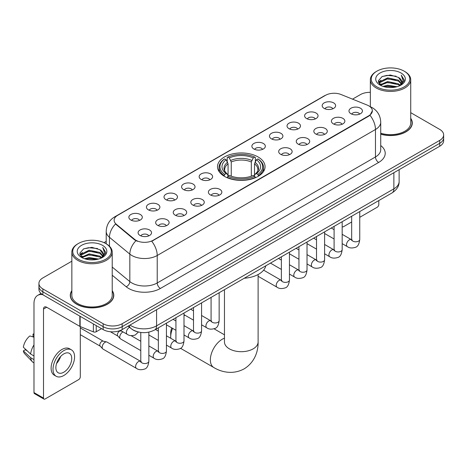<?xml version="1.0" encoding="UTF-8"?>
<svg xmlns="http://www.w3.org/2000/svg" width="467" height="467" viewBox="0 0 467 467"><rect width="100%" height="100%" fill="white"/><g stroke="black" fill="none" stroke-linecap="round" stroke-linejoin="round"><path stroke-width="0.7" d="M258.099 156.965A23.776 13.73 0 0 0 232.187 153.987A23.776 13.73 0 0 0 217.511 166.666A23.776 13.73 0 0 0 224.475 176.374A23.776 13.73 0 0 0 250.382 179.351A23.776 13.73 0 0 0 265.063 166.666A23.776 13.73 0 0 0 258.099 156.965M306.568 118.536A6.731 3.888 180 0 1 305.237 117.439A6.731 3.888 180 0 1 307.461 112.611A6.731 3.888 180 0 1 316.089 113.043A6.731 3.888 180 0 1 317.42 117.439A6.731 3.888 180 0 1 306.568 118.536M315.266 118.939A4.04 2.329 0 0 0 314.186 117.807A4.04 2.329 0 0 0 310.205 117.217A4.04 2.329 0 0 0 307.391 118.939M288.997 128.682A6.731 3.888 180 0 1 287.66 127.584A6.731 3.888 180 0 1 289.89 122.757A6.731 3.888 180 0 1 298.512 123.189A6.731 3.888 180 0 1 299.849 127.584A6.731 3.888 180 0 1 288.997 128.682M297.695 129.09A4.04 2.329 0 0 0 296.609 127.952A4.04 2.329 0 0 0 292.634 127.363A4.04 2.329 0 0 0 289.814 129.09M271.42 138.833A6.731 3.888 180 0 1 270.089 137.73A6.731 3.888 180 0 1 272.314 132.902A6.731 3.888 180 0 1 280.941 133.334A6.731 3.888 180 0 1 282.272 137.73A6.731 3.888 180 0 1 271.42 138.833M280.118 139.236A4.04 2.329 0 0 0 279.032 138.098A4.04 2.329 0 0 0 275.057 137.508A4.04 2.329 0 0 0 272.243 139.236M253.85 148.979A6.731 3.888 180 0 1 252.513 147.876A6.731 3.888 180 0 1 254.743 143.048A6.731 3.888 180 0 1 263.365 143.486A6.731 3.888 180 0 1 264.701 147.876A6.731 3.888 180 0 1 253.85 148.979M262.547 149.382A4.04 2.329 0 0 0 261.462 148.243A4.04 2.329 0 0 0 257.486 147.654A4.04 2.329 0 0 0 254.667 149.382M201.125 179.416A6.731 3.888 180 0 1 199.788 178.318A6.731 3.888 180 0 1 202.018 173.49A6.731 3.888 180 0 1 210.64 173.922A6.731 3.888 180 0 1 211.977 178.318A6.731 3.888 180 0 1 201.125 179.416M209.823 179.818A4.04 2.329 0 0 0 208.737 178.686A4.04 2.329 0 0 0 204.762 178.09A4.04 2.329 0 0 0 201.942 179.818M183.554 189.561A6.731 3.888 180 0 1 182.218 188.464A6.731 3.888 180 0 1 184.447 183.636A6.731 3.888 180 0 1 193.069 184.068A6.731 3.888 180 0 1 194.406 188.464A6.731 3.888 180 0 1 183.554 189.561M192.246 189.964A4.04 2.329 0 0 0 191.166 188.831A4.04 2.329 0 0 0 187.185 188.242A4.04 2.329 0 0 0 184.372 189.964M165.978 199.707A6.731 3.888 180 0 1 164.641 198.609A6.731 3.888 180 0 1 166.871 193.782A6.731 3.888 180 0 1 175.493 194.214A6.731 3.888 180 0 1 176.83 198.609A6.731 3.888 180 0 1 165.978 199.707M174.676 200.109A4.04 2.329 0 0 0 173.59 198.977A4.04 2.329 0 0 0 169.614 198.387A4.04 2.329 0 0 0 166.795 200.109M148.401 209.852A6.731 3.888 180 0 1 147.07 208.755A6.731 3.888 180 0 1 149.3 203.927A6.731 3.888 180 0 1 157.922 204.359A6.731 3.888 180 0 1 159.253 208.755A6.731 3.888 180 0 1 148.401 209.852M157.099 210.261A4.04 2.329 0 0 0 156.019 209.123A4.04 2.329 0 0 0 152.038 208.533A4.04 2.329 0 0 0 149.224 210.261M130.83 220.004A6.731 3.888 180 0 1 129.493 218.9A6.731 3.888 180 0 1 131.723 214.073A6.731 3.888 180 0 1 140.345 214.505A6.731 3.888 180 0 1 141.682 218.9A6.731 3.888 180 0 1 130.83 220.004M139.528 220.406A4.04 2.329 0 0 0 138.442 219.268A4.04 2.329 0 0 0 134.467 218.679A4.04 2.329 0 0 0 131.647 220.406M324.145 108.391A6.731 3.888 180 0 1 322.808 107.293A6.731 3.888 180 0 1 325.038 102.466A6.731 3.888 180 0 1 333.66 102.898A6.731 3.888 180 0 1 334.997 107.293A6.731 3.888 180 0 1 324.145 108.391M332.843 108.793A4.04 2.329 0 0 0 331.757 107.661A4.04 2.329 0 0 0 327.781 107.071A4.04 2.329 0 0 0 324.962 108.793M333.374 123.866A6.731 3.888 180 0 1 332.043 122.768A6.731 3.888 180 0 1 334.267 117.941A6.731 3.888 180 0 1 342.895 118.373A6.731 3.888 180 0 1 344.226 122.768A6.731 3.888 180 0 1 333.374 123.866M342.072 124.269A4.04 2.329 0 0 0 340.986 123.136A4.04 2.329 0 0 0 337.011 122.547A4.04 2.329 0 0 0 334.197 124.269M315.803 134.011A6.731 3.888 180 0 1 314.466 132.914A6.731 3.888 180 0 1 316.696 128.086A6.731 3.888 180 0 1 325.318 128.518A6.731 3.888 180 0 1 326.655 132.914A6.731 3.888 180 0 1 315.803 134.011M324.501 134.42A4.04 2.329 0 0 0 323.415 133.282A4.04 2.329 0 0 0 319.44 132.692A4.04 2.329 0 0 0 316.62 134.42M298.226 144.163A6.731 3.888 180 0 1 296.889 143.06A6.731 3.888 180 0 1 299.119 138.232A6.731 3.888 180 0 1 307.741 138.664A6.731 3.888 180 0 1 309.078 143.06A6.731 3.888 180 0 1 298.226 144.163M306.924 144.566A4.04 2.329 0 0 0 305.838 143.427A4.04 2.329 0 0 0 301.863 142.838A4.04 2.329 0 0 0 299.049 144.566M280.655 154.308A6.731 3.888 180 0 1 279.319 153.205A6.731 3.888 180 0 1 281.548 148.378A6.731 3.888 180 0 1 290.17 148.815A6.731 3.888 180 0 1 291.507 153.205A6.731 3.888 180 0 1 280.655 154.308M289.347 154.711A4.04 2.329 0 0 0 288.267 153.573A4.04 2.329 0 0 0 284.286 152.983A4.04 2.329 0 0 0 281.473 154.711M210.354 194.891A6.731 3.888 180 0 1 209.023 193.793A6.731 3.888 180 0 1 211.253 188.966A6.731 3.888 180 0 1 219.875 189.398A6.731 3.888 180 0 1 221.206 193.793A6.731 3.888 180 0 1 210.354 194.891M219.052 195.294A4.04 2.329 0 0 0 217.972 194.161A4.04 2.329 0 0 0 213.991 193.572A4.04 2.329 0 0 0 211.177 195.294M192.783 205.036A6.731 3.888 180 0 1 191.447 203.939A6.731 3.888 180 0 1 193.677 199.111A6.731 3.888 180 0 1 202.299 199.543A6.731 3.888 180 0 1 203.635 203.939A6.731 3.888 180 0 1 192.783 205.036M201.481 205.439A4.04 2.329 0 0 0 200.396 204.307A4.04 2.329 0 0 0 196.42 203.717A4.04 2.329 0 0 0 193.601 205.439M175.207 215.182A6.731 3.888 180 0 1 173.876 214.084A6.731 3.888 180 0 1 176.1 209.257A6.731 3.888 180 0 1 184.728 209.689A6.731 3.888 180 0 1 186.059 214.084A6.731 3.888 180 0 1 175.207 215.182M183.905 215.585A4.04 2.329 0 0 0 182.825 214.452A4.04 2.329 0 0 0 178.843 213.863A4.04 2.329 0 0 0 176.03 215.585M157.636 225.333A6.731 3.888 180 0 1 156.299 224.23A6.731 3.888 180 0 1 158.529 219.402A6.731 3.888 180 0 1 167.151 219.834A6.731 3.888 180 0 1 168.488 224.23A6.731 3.888 180 0 1 157.636 225.333M166.334 225.736A4.04 2.329 0 0 0 165.248 224.598A4.04 2.329 0 0 0 161.273 224.008A4.04 2.329 0 0 0 158.453 225.736M140.059 235.479A6.731 3.888 180 0 1 138.722 234.376A6.731 3.888 180 0 1 140.952 229.548A6.731 3.888 180 0 1 149.574 229.986A6.731 3.888 180 0 1 150.911 234.376A6.731 3.888 180 0 1 140.059 235.479M148.757 235.882A4.04 2.329 0 0 0 147.671 234.743A4.04 2.329 0 0 0 143.696 234.154A4.04 2.329 0 0 0 140.882 235.882M350.951 113.72A6.731 3.888 180 0 1 349.614 112.623A6.731 3.888 180 0 1 351.844 107.795A6.731 3.888 180 0 1 360.466 108.227A6.731 3.888 180 0 1 361.802 112.623A6.731 3.888 180 0 1 350.951 113.72M359.648 114.123A4.04 2.329 0 0 0 358.563 112.991A4.04 2.329 0 0 0 354.587 112.401A4.04 2.329 0 0 0 351.768 114.123M367.19 105.081A12.113 6.993 180 0 1 368.807 105.863A12.113 6.993 180 0 1 372.357 110.807A12.113 6.993 180 0 1 368.807 115.752L153.1 240.295A12.113 6.993 180 0 1 134.613 239.361L116.324 224.277A12.113 6.993 180 0 1 114.129 220.266A12.113 6.993 180 0 1 117.678 215.322L325.557 95.303A12.113 6.993 180 0 1 341.073 94.521L367.19 105.081M137.321 331.728A13.461 7.77 180 0 1 131.887 329.182M71.848 290.643A21.756 12.562 0 0 0 70.278 295.331A21.756 12.562 0 0 0 76.646 304.215A21.756 12.562 0 0 0 100.358 306.936A21.756 12.562 0 0 0 113.79 295.331A21.756 12.562 0 0 0 112.22 290.643M70.499 296.463A21.756 12.562 0 0 0 70.424 296.796M372.357 110.807L369.981 115.261L368.807 116.114L151.734 241.27A15.703 9.066 60 0 1 157.221 255.496A17.944 10.362 180 0 1 131.846 255.496A17.944 10.362 180 0 1 129.832 254.112L109.453 237.306A17.944 10.362 180 0 1 106.207 231.363L106.207 243.809M71.848 261.199L42.865 277.929A13.461 7.77 0 0 0 38.924 283.428L38.924 289.289A13.461 7.77 0 0 0 42.865 294.782L103.137 329.579L103.137 326.649A13.461 7.77 0 0 0 122.167 326.649L439.71 143.316A13.461 7.77 0 0 0 443.65 137.823A13.461 7.77 0 0 1 439.71 143.316L122.167 326.649A13.461 7.77 0 0 1 103.137 326.649L42.865 291.852L103.137 326.649L103.137 323.719A13.461 7.77 0 0 0 122.167 323.719L439.71 140.386A13.461 7.77 0 0 0 443.65 134.893A13.461 7.77 0 0 0 439.71 129.4L410.726 112.67M38.924 286.359A13.461 7.77 0 0 0 42.865 291.852A13.461 7.77 0 0 1 38.924 286.359M137.333 241.27L134.613 239.892L115.507 223.985A15.703 10.502 129.5 0 0 109.453 237.306L109.453 246.214M380.728 134.204A21.756 12.562 0 0 0 412.297 122.99A21.756 12.562 0 0 0 410.726 118.303M370.349 92.332A13.461 7.77 0 0 0 360.401 94.603L352.521 99.15M106.207 241.357L103.995 242.636M38.924 283.428A13.461 7.77 0 0 0 42.865 288.921L103.137 323.719M113.644 296.796A21.756 12.562 0 0 0 113.569 296.463M412.151 124.455A21.756 12.562 0 0 0 412.075 124.123M103.137 329.579A13.461 7.77 0 0 0 122.167 329.579L439.71 146.247A13.461 7.77 0 0 0 443.65 140.754L443.65 134.893M342.171 226.46A2.242 1.296 120 0 0 342.469 226.764A2.242 1.296 120 0 0 343.589 226.653L351.669 221.988M359.748 217.324L377.213 207.237A2.242 1.296 120 0 0 378.801 204.493L378.801 200.565M376.898 86.909A19.293 11.138 0 0 0 404.177 86.909A19.293 11.138 0 0 0 404.177 71.159L404.813 71.527A20.186 11.657 0 0 1 410.726 79.764A20.186 11.657 0 0 1 398.263 90.534A20.186 11.657 0 0 1 376.262 88.006A20.186 11.657 0 0 1 370.349 79.764A20.186 11.657 0 0 1 376.262 71.527L376.898 71.159A19.293 11.138 0 0 0 376.898 86.909M380.728 133.177A20.186 11.657 0 0 0 410.726 122.99L410.726 79.764M380.728 134.058A21.535 12.434 0 0 0 412.075 122.99A21.535 12.434 0 0 0 410.726 118.665M382.981 86.383L387.633 85.192L397.073 86.704M384.312 86.786L387.633 86.109L395.695 87.049L387.009 86.354L384.405 86.815M380.074 84.883L387.633 81.527L398.468 83.815L400.213 85.257M380.541 85.268L387.633 82.443L398.468 84.731L399.729 85.695M379.455 84.264L379.706 81.83L387.633 77.866L398.468 80.149L401.433 83.517M379.356 83.821L379.706 82.747L387.633 78.783L398.468 81.065L401.223 83.955M399.612 85.788A11.214 6.474 0 0 0 401.754 81.982A11.214 6.474 0 0 0 398.468 77.405L401.748 82.204M401.007 72.992A14.804 8.546 0 0 0 380.103 72.969A14.804 8.546 0 0 0 380.004 85.041A14.804 8.546 0 0 0 380.068 85.076A14.804 8.546 0 0 0 401.071 85.041A14.804 8.546 0 0 0 401.007 72.992M398.468 77.405L390.412 75L382.129 76.524L378.293 80.861L380.838 85.484M400.534 85.338L404.107 80.803L404.183 79.985L401.27 75.123L403.103 80.575L399.734 85.735M404.813 71.527L404.177 71.159A19.293 11.138 0 0 0 376.898 71.159M401.27 75.123L404.177 80.172M381.936 76.617L387.009 75.368L396.092 76.179M378.439 82.513L380.091 81.211M383.734 79.664L387.009 79.028L395.771 79.746M383.734 83.324L387.009 82.694L395.771 83.412M378.34 82.151L381.06 80.219M379.788 84.615L381.06 83.885M172.609 328.383A16.824 9.714 120 0 0 170.706 336.941L170.706 333.28A12.335 7.122 -60 0 1 171.751 327.887M170.706 336.941A16.824 9.714 120 0 0 170.764 338.283M224.043 176.123L224.685 174.424A21.354 12.329 0 0 1 224.685 158.914L226.151 159.761A19.293 11.138 0 0 0 226.151 173.578L227.604 174.401L228.071 176.129M228.071 175.423L228.071 163.829L226.151 159.761M227.219 161.6L227.219 157.449L227.855 157.081A21.354 12.329 0 0 1 254.713 157.081L253.248 157.934A19.293 11.138 0 0 0 229.326 157.934L231.241 161.996L231.241 176.176M251.328 176.176L251.328 161.996L253.248 157.934M244.253 278.244A24.675 14.243 0 0 0 265.781 265.816M227.219 177.355A22.253 12.848 0 0 0 255.356 177.355L254.713 176.252A21.354 12.329 0 0 1 227.855 176.252L227.219 177.734M255.356 177.734L255.356 177.355M224.685 158.914L224.043 159.282A22.253 12.848 0 0 0 219.035 167.402A22.253 12.848 0 0 0 224.043 175.522M254.713 157.081L255.356 157.449L255.356 161.6M227.855 176.252L229.326 175.405A19.293 11.138 0 0 0 253.248 175.405L254.713 176.252M226.151 173.578L224.685 174.424M229.326 157.934L227.855 157.081M227.604 162.259A17.256 9.965 0 0 0 227.604 174.401L227.686 174.454C225.234 172.084 224.23 170.473 224.685 169.626A16.596 9.585 0 0 1 228.071 163.829M258.525 175.522A22.253 12.848 0 0 0 263.54 167.402A22.253 12.848 0 0 0 258.525 159.282L257.889 158.914A21.354 12.329 0 0 1 257.889 174.424L258.525 176.123M257.889 174.424L256.418 173.578A19.293 11.138 0 0 0 256.418 159.761L257.889 158.914M256.418 159.761L254.503 163.829L254.503 175.423L254.97 174.401L256.418 173.578M254.503 163.829A16.596 9.585 0 0 1 257.883 169.626C258.339 170.478 257.34 172.09 254.889 174.454L254.97 174.401A17.256 9.965 0 0 0 254.97 162.259M254.503 176.129L254.503 175.423M184.99 315.237A16.824 9.714 120 0 0 184.004 315.622M140.783 350.594L120.597 338.937A4.04 2.329 -60 0 1 120.27 338.674A4.04 2.329 -60 0 1 119.756 337.086A4.04 2.329 -60 0 1 122.611 332.142A4.04 2.329 -60 0 1 123.09 331.914M120.27 338.674L117.748 335.948A2.919 1.681 -60 0 1 117.38 334.798A2.919 1.681 -60 0 1 119.441 331.226A2.919 1.681 -60 0 1 120.62 330.975L121.998 331.284M148.856 332.136L148.856 361.224C148.302 365.918 146.848 368.533 144.501 369.082C141.168 370.115 138.483 369.882 136.457 368.387L103.02 349.082A4.04 2.329 -60 0 1 102.693 348.82A4.04 2.329 -60 0 1 102.185 347.238A4.04 2.329 -60 0 1 105.04 342.288A4.04 2.329 -60 0 1 106.669 341.937A4.04 2.329 -60 0 1 107.06 342.089L141.314 361.715M102.693 348.82L100.171 346.094A2.919 1.681 -60 0 1 99.804 344.944A2.919 1.681 -60 0 1 101.864 341.377A2.919 1.681 -60 0 1 103.044 341.12L106.669 341.937M96.237 325.592L96.237 331.733L101.549 328.663M42.713 294.695A17.944 10.362 -120 0 0 37.699 295.36A17.944 10.362 -120 0 0 33.98 303.573L33.98 392.584L43.501 398.077L43.501 309.066A4.489 2.592 60 0 1 44.429 307.012A4.489 2.592 60 0 1 46.671 307.233L79.839 326.386L79.839 316.13M43.501 398.077A2.242 1.296 120 0 0 43.962 399.104L34.447 393.611A2.242 1.296 -60 0 1 33.98 392.584M43.962 399.104A2.242 1.296 120 0 0 45.083 398.993L78.707 379.578A2.242 1.296 120 0 0 80.295 376.834L80.295 326.591M96.237 331.733A2.242 1.296 180 0 1 93.365 331.874L80.137 326.532A2.242 1.296 180 0 1 79.839 326.386M63.798 372.217A11.214 6.474 120 0 0 71.13 362.334A11.214 6.474 120 0 0 69.408 353.344A11.214 6.474 120 0 0 63.798 353.898A11.214 6.474 120 0 0 56.472 363.787A11.214 6.474 120 0 0 58.194 372.771A11.214 6.474 120 0 0 63.798 372.217M56.554 363.524A11.214 6.474 120 0 0 60.582 356.549M33.98 334.407L33.029 334.115L33.029 336.368L33.98 336.917M71.428 349.847L69.525 348.75A15.253 8.809 120 0 0 61.895 349.509A15.253 8.809 120 0 0 51.93 362.947A15.253 8.809 120 0 0 54.271 375.17L56.174 376.268A15.253 8.809 120 0 0 63.798 375.515A15.253 8.809 120 0 0 73.763 362.071A15.253 8.809 120 0 0 71.428 349.847A15.253 8.809 120 0 0 63.798 350.606A15.253 8.809 120 0 0 53.833 364.044A15.253 8.809 120 0 0 56.174 376.268M33.98 344.891A14.804 8.546 120 0 0 30.612 354.015L23.35 347.22A11.663 6.736 120 0 1 29.859 335.948L33.98 337.197M33.98 355.959L30.612 354.015M27.279 350.898L25.3 349.754L23.35 350.88L30.612 357.675L33.98 359.625M30.612 357.675A14.804 8.546 120 0 0 32.439 361.814A14.804 8.546 120 0 0 33.56 362.696L33.98 362.935M33.98 333.852A11.663 6.736 120 0 0 33.029 334.115M23.35 350.88A11.663 6.736 120 0 0 24.728 353.788L32.439 361.814M78.392 259.249A19.293 11.138 0 0 0 105.676 259.249A19.293 11.138 0 0 0 105.676 243.5L106.307 243.867A20.186 11.657 0 0 1 112.22 252.104A20.186 11.657 0 0 1 99.757 262.874A20.186 11.657 0 0 1 77.755 260.347A20.186 11.657 0 0 1 71.848 252.104A20.186 11.657 0 0 1 77.755 243.867L78.392 243.5A19.293 11.138 0 0 0 78.392 259.249M71.848 252.104L71.848 295.331A20.186 11.657 0 0 0 77.755 303.573A20.186 11.657 0 0 0 99.757 306.101A20.186 11.657 0 0 0 112.22 295.331L112.22 252.104M71.848 291.005A21.535 12.434 0 0 0 70.499 295.331A21.535 12.434 0 0 0 76.804 304.122A21.535 12.434 0 0 0 100.277 306.819A21.535 12.434 0 0 0 113.569 295.331A21.535 12.434 0 0 0 112.22 291.005M84.474 258.724L89.133 257.533L98.566 259.045M85.805 259.127L89.133 258.449L97.189 259.389M81.573 257.224L89.133 253.867L99.961 256.155L101.707 257.597M82.034 257.609L89.133 254.784L99.961 257.072L101.222 258.035M80.949 256.605L81.2 254.171L89.133 250.207L99.961 252.489L102.927 255.858M80.849 256.161L81.2 255.087L89.133 251.123L99.961 253.406L102.717 256.295M101.111 258.128A11.214 6.474 0 0 0 103.248 254.322A11.214 6.474 0 0 0 99.961 249.746L103.242 254.544M102.501 245.333A14.804 8.546 0 0 0 81.597 245.309A14.804 8.546 0 0 0 81.503 257.381A14.804 8.546 0 0 0 81.567 257.416A14.804 8.546 0 0 0 102.565 257.381A14.804 8.546 0 0 0 102.501 245.333M99.961 249.746L91.906 247.341L83.622 248.864L79.787 253.202L82.332 257.825M102.028 257.679L105.606 253.143L105.676 252.326L102.763 247.463L104.596 252.916L101.228 258.076M106.307 243.867L105.676 243.5A19.293 11.138 0 0 0 78.392 243.5M102.763 247.463L105.67 252.513M83.43 248.958L88.502 247.708L97.585 248.52M79.933 254.854L81.585 253.552M85.227 252.005L88.502 251.369L97.264 252.087M85.227 255.665L88.502 255.035L97.264 255.753M85.899 259.156L88.502 258.695L97.177 259.389M79.834 254.492L82.554 252.559M81.281 256.955L82.554 256.225M116.324 224.277L116.324 224.808M134.613 239.361L134.613 239.892M153.1 240.295L153.1 240.657M368.807 115.752L368.807 116.114M380.728 145.529A22.434 12.948 180 0 1 378.644 162.458L160.397 288.46A4.489 2.592 60 0 1 157.221 282.967L375.468 156.965A17.944 10.362 0 0 0 380.728 149.638L380.728 122.167A17.944 10.362 180 0 1 375.468 129.493A15.703 9.066 -120 0 0 369.981 115.261M160.397 288.46A22.434 12.948 180 0 1 128.67 288.46A22.434 12.948 180 0 1 126.16 286.732L112.22 275.238M135.95 240.721A15.703 10.502 129.5 0 0 129.832 254.112L129.832 281.583A17.944 10.362 0 0 0 131.846 282.967A17.944 10.362 0 0 0 157.221 282.967L157.221 255.496L375.468 129.493L375.468 156.965A4.489 2.592 60 0 0 378.644 162.458M380.728 122.167C380.424 115.711 377.587 110.872 372.217 107.649L369.952 106.546A15.703 7.355 112 0 0 369.741 106.47M116.341 216.239A15.703 9.066 -120 0 0 114.719 216.851C109.348 220.074 106.511 224.913 106.207 231.363M114.719 216.851L324.238 95.887A15.703 9.066 60 0 1 325.429 95.379M122.167 323.719L122.167 329.579M439.71 140.386L439.71 146.247M42.865 288.921L42.865 294.782M112.22 267.06L129.832 281.583A4.489 3 -50.5 0 1 126.16 286.732M130.007 325.055A17.944 10.362 0 0 0 131.209 325.826A17.944 10.362 0 0 0 156.585 325.826L393.868 188.831A17.944 10.362 0 0 0 399.127 181.505C399.256 185.959 396.886 189.771 392.011 192.941L154.729 329.93A8.972 5.178 60 0 0 156.585 325.826L156.585 309.709M393.868 172.714L393.868 188.831A8.972 5.178 60 0 1 392.011 192.941M129.277 325.476A8.972 6.001 129.5 0 0 130.842 328.394L128.116 326.147M258.111 274.526L258.111 341.978A16.824 9.714 180 0 1 253.184 348.849A16.824 9.714 180 0 1 229.39 348.849A16.824 9.714 180 0 1 224.464 341.978L224.499 342.638M258.111 341.978C258.339 350.425 255.198 362.094 244.124 368.872C232.718 375.071 221.043 371.96 213.839 367.541A16.824 9.714 -60 0 1 211.265 354.056A16.824 9.714 -60 0 1 222.251 339.235A16.824 9.714 -60 0 1 224.464 338.196M251.328 161.996A16.596 9.585 0 0 0 231.241 161.996M251.801 160.432A17.256 9.965 0 0 0 230.774 160.432M359.748 211.569L359.748 239.472A4.04 2.329 180 0 1 358.376 241.223A4.04 2.329 180 0 1 352.854 241.118A4.04 2.329 180 0 1 351.669 239.472L351.54 240.342L351.902 240.044M359.748 239.472C359.193 244.159 357.74 246.78 355.387 247.329C352.054 248.362 349.374 248.129 347.343 246.629A4.04 2.329 -60 0 1 346.724 243.395A4.04 2.329 -60 0 1 349.363 239.84A4.04 2.329 -60 0 1 349.544 239.74A4.04 2.329 -60 0 1 351.382 239.635L352.2 239.962M342.171 221.714L342.171 249.617A4.04 2.329 180 0 1 340.805 251.369A4.04 2.329 180 0 1 335.277 251.264A4.04 2.329 180 0 1 334.098 249.617L333.969 250.487L334.325 250.189M342.171 249.617C341.616 254.305 340.169 256.926 337.816 257.475C334.483 258.508 331.798 258.274 329.772 256.78A4.04 2.329 -60 0 1 329.153 253.54A4.04 2.329 -60 0 1 331.792 249.985A4.04 2.329 -60 0 1 331.967 249.886A4.04 2.329 -60 0 1 333.806 249.787L334.629 250.108M324.6 231.86L324.6 259.763A4.04 2.329 180 0 1 323.228 261.514A4.04 2.329 180 0 1 317.706 261.415A4.04 2.329 180 0 1 316.521 259.763L316.392 260.639L316.754 260.335M324.6 259.763C324.045 264.45 322.592 267.071 320.239 267.62C316.906 268.653 314.227 268.42 312.195 266.926A4.04 2.329 -60 0 1 311.577 263.692A4.04 2.329 -60 0 1 314.215 260.131A4.04 2.329 -60 0 1 314.396 260.031A4.04 2.329 -60 0 1 316.235 259.932L317.052 260.253M307.023 242.005L307.023 269.908A4.04 2.329 180 0 1 305.657 271.66A4.04 2.329 180 0 1 300.129 271.56A4.04 2.329 180 0 1 298.95 269.908L298.816 270.784L299.178 270.486M307.023 269.908C306.469 274.602 305.015 277.217 302.669 277.766C299.329 278.799 296.65 278.565 294.624 277.071A4.04 2.329 -60 0 1 294.006 273.837A4.04 2.329 -60 0 1 296.638 270.276A4.04 2.329 -60 0 1 296.819 270.183A4.04 2.329 -60 0 1 298.658 270.078L299.481 270.399M289.447 252.151L289.447 280.054A4.04 2.329 180 0 1 288.081 281.805A4.04 2.329 180 0 1 282.558 281.706A4.04 2.329 180 0 1 281.373 280.054L281.245 280.93L281.607 280.632M289.447 280.054C288.898 284.747 287.444 287.363 285.092 287.911C281.759 288.945 279.079 288.711 277.048 287.217A4.04 2.329 -60 0 1 276.429 283.983A4.04 2.329 -60 0 1 279.068 280.422A4.04 2.329 -60 0 1 279.248 280.328A4.04 2.329 -60 0 1 281.087 280.223L281.905 280.544M219.151 292.739L219.151 320.642A4.04 2.329 180 0 1 217.785 322.393A4.04 2.329 180 0 1 212.257 322.288A4.04 2.329 180 0 1 211.078 320.642L210.95 321.512L211.312 321.214M219.151 320.642C218.597 325.33 217.149 327.951 214.797 328.499C211.463 329.533 208.778 329.299 206.753 327.799A4.04 2.329 -60 0 1 206.134 324.565A4.04 2.329 -60 0 1 208.772 321.01A4.04 2.329 -60 0 1 208.947 320.911A4.04 2.329 -60 0 1 210.792 320.806L211.609 321.133M201.581 302.885L201.581 330.788A4.04 2.329 180 0 1 200.209 332.539A4.04 2.329 180 0 1 194.686 332.434A4.04 2.329 180 0 1 193.501 330.788L193.373 331.658L193.735 331.36M201.581 330.788C201.026 335.475 199.572 338.096 197.22 338.645C193.887 339.678 191.207 339.445 189.176 337.95A4.04 2.329 -60 0 1 188.557 334.711A4.04 2.329 -60 0 1 191.196 331.156A4.04 2.329 -60 0 1 191.377 331.056A4.04 2.329 -60 0 1 193.215 330.957L194.033 331.278M184.004 313.03L184.004 340.933A4.04 2.329 180 0 1 182.638 342.685A4.04 2.329 180 0 1 177.11 342.585A4.04 2.329 180 0 1 175.931 340.933L175.802 341.809L176.158 341.505M184.004 340.933C183.449 345.621 182.002 348.242 179.649 348.791C176.316 349.824 173.631 349.59 171.605 348.096A4.04 2.329 -60 0 1 170.986 344.856A4.04 2.329 -60 0 1 173.625 341.301A4.04 2.329 -60 0 1 173.8 341.202A4.04 2.329 -60 0 1 175.639 341.103L176.462 341.424M166.433 323.176L166.433 351.079A4.04 2.329 180 0 1 165.061 352.83A4.04 2.329 180 0 1 159.539 352.731A4.04 2.329 180 0 1 158.354 351.079L158.225 351.955L158.587 351.657M166.433 351.079C165.878 355.772 164.425 358.387 162.072 358.936C158.739 359.969 156.06 359.736 154.028 358.242A4.04 2.329 -60 0 1 153.41 355.008A4.04 2.329 -60 0 1 156.048 351.447A4.04 2.329 -60 0 1 156.229 351.353A4.04 2.329 -60 0 1 158.068 351.248L158.885 351.569M148.856 361.224A4.04 2.329 180 0 1 147.49 362.976A4.04 2.329 180 0 1 141.962 362.877A4.04 2.329 180 0 1 140.783 361.224L140.655 362.1L141.011 361.802M136.457 368.387A4.04 2.329 -60 0 1 135.839 365.153A4.04 2.329 -60 0 1 138.477 361.592A4.04 2.329 -60 0 1 138.652 361.499A4.04 2.329 -60 0 1 140.491 361.394M120.474 330.408L127.222 334.302A4.04 2.329 -60 0 1 126.604 331.068A4.04 2.329 -60 0 1 129.242 327.507A4.04 2.329 -60 0 1 129.423 327.414A4.04 2.329 -60 0 1 129.569 327.344M43.501 309.066L46.671 307.233M80.137 316.299L80.137 326.532M93.365 331.874L93.365 323.935M324.238 95.887L327.116 94.544M154.729 329.93C147.508 333.561 140.287 333.561 133.066 329.93L130.842 328.394M399.127 181.505L399.127 169.679M342.469 226.764L342.171 226.594M412.075 124.788L412.075 122.99M379.321 84.107L379.321 83.36M370.349 106.715L370.349 79.764M213.839 367.541L180.513 348.3M219.035 171.506L219.035 167.402M263.54 171.506L263.54 167.402M224.464 334.821L214.049 328.803M224.464 289.674L224.464 341.978M347.343 246.629L342.171 243.646M334.098 238.981L324.6 233.5M351.669 216.227L351.669 239.472M351.382 239.635L342.171 234.323M334.098 229.659L331.255 228.019M329.772 256.78L324.6 253.791M316.521 249.127L307.023 243.646M334.098 226.378L334.098 249.617M333.806 249.787L324.6 244.469M316.521 239.804L313.678 238.164M312.195 266.926L307.023 263.937M298.95 259.273L289.447 253.791M316.521 236.524L316.521 259.763M316.235 259.932L307.023 254.614M298.95 249.95L296.107 248.31M294.624 277.071L289.447 274.082M281.373 269.424L270.457 263.119M298.95 246.669L298.95 269.908M298.658 270.078L289.447 264.76M281.373 260.096L278.53 258.455M277.048 287.217L258.111 276.283M281.373 256.815L281.373 280.054M281.087 280.223L263.633 270.148M206.753 327.799L201.581 324.816M193.501 320.152L184.004 314.67M211.078 297.397L211.078 320.642M210.792 320.806L201.581 315.494M193.501 310.829L190.659 309.189M189.176 337.95L184.004 334.962M175.931 330.297L166.433 324.816M193.501 307.549L193.501 330.788M193.215 330.957L184.004 325.639M175.931 320.975L173.088 319.335M171.605 348.096L166.433 345.107M158.354 340.443L148.856 334.962M175.931 317.694L175.931 340.933M175.639 341.103L166.433 335.785M158.354 331.121L155.511 329.48M154.028 358.242L148.856 355.253M110.375 331.745L117.853 336.059M158.354 327.84L158.354 351.079M158.068 351.248L148.856 345.93M140.783 341.266L131.034 335.645M120.031 330.583L120.772 331.01M80.295 334.67L100.277 346.205M140.783 332.451L140.783 361.224M80.295 327.933L103.195 341.155M127.222 334.302C129.213 335.796 131.892 336.024 135.267 335.002L138.43 332.025M37.699 295.36L41.008 293.445M113.569 297.129L113.569 295.331M80.82 256.447L80.82 255.7M70.499 297.129L70.499 295.331"/></g></svg>

